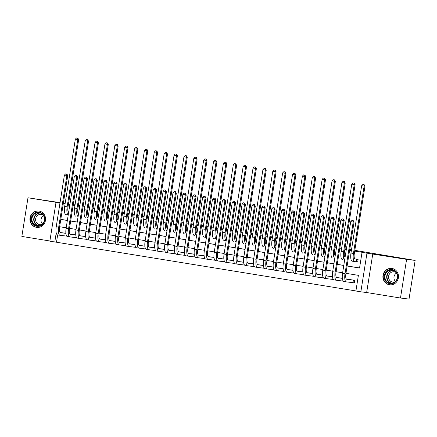 <?xml version="1.0" encoding="UTF-8"?>
<svg xmlns="http://www.w3.org/2000/svg" width="437" height="437" viewBox="0 0 437 437"><rect width="100%" height="100%" fill="white"/><g stroke="black" fill="none" stroke-linecap="round" stroke-linejoin="round"><path stroke-width="0.66" d="M36.457 227.338A8.254 7.8 -83 0 0 36.746 227.377A8.254 7.8 -83 0 0 45.47 220.286A8.254 7.8 -83 0 0 39.035 211.038A8.254 7.8 -83 0 0 38.746 210.995A8.254 7.8 -83 0 0 30.022 218.085A8.254 7.8 -83 0 0 36.457 227.338M389.411 284.76A8.254 7.8 -83 0 0 389.7 284.804A8.254 7.8 -83 0 0 398.424 277.714A8.254 7.8 -83 0 0 391.994 268.46A8.254 7.8 -83 0 0 391.705 268.422A8.254 7.8 -83 0 0 382.976 275.512A8.254 7.8 -83 0 0 389.411 284.76M57.657 234.904L56.499 242.229L49.851 241.219L55.974 202.56L59.956 203.21M60.049 202.642L27.973 197.77L21.85 236.428L49.884 240.989M354.817 250.352L415.15 260.419L409.027 299.072L400.478 298.029L406.596 259.37L366.965 253.16L360.847 291.818L355.909 291.015L358.389 275.343L345.946 273.316M372.783 253.87L366.659 292.528L400.478 298.029M366.659 292.528L360.847 291.818M56.499 242.229L355.92 290.944M415.15 260.419L406.596 259.37M68.642 212.322L68.636 212.322A5.288 1.721 -80.8 0 1 67.997 206.974L78.66 139.638L77.802 139.534L67.14 206.87A7.932 2.584 99.2 0 0 68.221 214.955M87.75 139.736L86.422 139.534L87.75 139.736L88.531 141.244L77.868 208.58A5.288 1.721 -80.8 0 0 78.513 213.928L78.507 213.928M107.497 142.948L106.169 142.746L107.497 142.948L108.278 144.456L97.615 211.792A5.288 1.721 -80.8 0 0 98.259 217.145L98.254 217.14M108.13 218.746L108.125 218.746A5.288 1.721 -80.8 0 1 107.486 213.398L118.154 146.062L117.296 145.958L106.633 213.294A7.932 2.584 99.2 0 0 107.715 221.379M127.243 146.16L125.911 145.958L127.243 146.16L128.025 147.668L117.356 215.009A5.288 1.721 -80.8 0 0 118.006 220.357L118.001 220.352M127.877 221.958L127.872 221.958A5.288 1.721 -80.8 0 1 127.233 216.615L137.895 149.274L137.043 149.17L126.375 216.506A7.932 2.584 99.2 0 0 127.462 224.591M147.624 225.175L147.619 225.17A5.288 1.721 -80.8 0 1 146.979 219.827L157.642 152.491L156.79 152.382L146.122 219.724A7.932 2.584 99.2 0 0 147.209 227.803M157.495 226.781L157.489 226.776A5.288 1.721 -80.8 0 1 156.85 221.433L167.513 154.097L166.661 153.993L155.993 221.33A7.932 2.584 99.2 0 0 157.08 229.409M167.371 228.387L167.366 228.387A5.288 1.721 -80.8 0 1 166.721 223.039L177.389 155.703L176.532 155.599L165.869 222.936A7.932 2.584 99.2 0 0 166.95 231.02M177.242 229.993L177.236 229.993A5.288 1.721 -80.8 0 1 176.597 224.645L187.26 157.309L186.408 157.205L175.74 224.542A7.932 2.584 99.2 0 0 176.827 232.626M187.118 231.599L187.112 231.599A5.288 1.721 -80.8 0 1 186.468 226.251L197.136 158.915L196.279 158.811L185.616 226.148A7.932 2.584 99.2 0 0 186.697 234.232M196.989 233.205L196.983 233.205A5.288 1.721 -80.8 0 1 196.344 227.857L207.007 160.521L206.149 160.417L195.486 227.753A7.932 2.584 99.2 0 0 196.574 235.838M206.859 234.811L206.854 234.811A5.288 1.721 -80.8 0 1 206.215 229.463L216.878 162.127L216.025 162.023L205.357 229.359A7.932 2.584 99.2 0 0 206.444 237.444M216.736 236.417L216.73 236.417A5.288 1.721 -80.8 0 1 216.086 231.069L226.754 163.733L225.896 163.629L215.233 230.965A7.932 2.584 99.2 0 0 216.315 239.05M226.606 238.023L226.601 238.023A5.288 1.721 -80.8 0 1 225.962 232.675L236.625 165.339L235.772 165.235L225.104 232.571A7.932 2.584 99.2 0 0 226.191 240.656M236.477 239.629L236.477 239.629A5.288 1.721 -80.8 0 1 235.833 234.281L246.501 166.945L245.643 166.841L234.98 234.177A7.932 2.584 99.2 0 0 236.062 242.262M256.224 242.841L256.219 242.841A5.288 1.721 -80.8 0 1 255.579 237.493L266.242 170.157L265.39 170.053L254.722 237.389A7.932 2.584 99.2 0 0 255.809 245.474M266.1 244.447L266.095 244.447A5.288 1.721 -80.8 0 1 265.45 239.099L276.118 171.763L275.261 171.659L264.598 238.995A7.932 2.584 99.2 0 0 265.68 247.08M275.971 246.053L275.966 246.053A5.288 1.721 -80.8 0 1 275.326 240.711L285.989 173.369L285.137 173.265L274.469 240.601A7.932 2.584 99.2 0 0 275.556 248.686M285.842 247.659L285.842 247.659A5.288 1.721 -80.8 0 1 285.197 242.317L295.865 174.975L295.008 174.871L284.345 242.207A7.932 2.584 99.2 0 0 285.427 250.292M314.826 176.679L313.498 176.477L314.826 176.679L315.607 178.192L304.944 245.528A5.288 1.721 -80.8 0 0 305.589 250.876L305.583 250.871M315.465 252.482L315.459 252.477A5.288 1.721 -80.8 0 1 314.815 247.134L325.483 179.798L324.625 179.694L313.963 247.031A7.932 2.584 99.2 0 0 315.044 255.11M334.573 179.891L333.245 179.689L334.573 179.891L335.354 181.404L324.691 248.74A5.288 1.721 -80.8 0 0 325.336 254.088L325.33 254.088M335.206 255.694L335.201 255.694A5.288 1.721 -80.8 0 1 334.562 250.346L345.23 183.01L344.372 182.906L333.71 250.243A7.932 2.584 99.2 0 0 334.791 258.327M354.32 183.103L352.987 182.901L354.32 183.103L355.101 184.616L344.438 251.952A5.288 1.721 -80.8 0 0 345.083 257.3L345.077 257.3M352.648 282.646L354.374 282.925L354.789 280.314L348.857 279.418M342.777 281.035L343.236 281.111M332.901 279.429L333.365 279.505M323.03 277.823L323.489 277.899M313.154 276.217L313.619 276.293M303.283 274.611L303.644 274.562M293.413 273.005L293.872 273.081M283.537 271.399L284.001 271.475M273.666 269.793L274.125 269.869M263.79 268.187L264.254 268.263M253.919 266.581L254.383 266.657M244.048 264.975L244.403 264.926M234.172 263.369L234.636 263.445M224.301 261.763L224.765 261.839M214.43 260.157L214.889 260.228M204.554 258.551L205.019 258.622M194.683 256.945L195.142 257.016M184.807 255.334L185.168 255.284M174.937 253.728L175.401 253.804M165.066 252.122L165.525 252.198M155.19 250.516L155.654 250.592M145.319 248.91L145.674 248.861M135.443 247.304L135.907 247.38M125.572 245.698L126.036 245.774M115.701 244.092L116.16 244.168M105.825 242.486L106.289 242.562M95.954 240.88L96.413 240.956M86.078 239.274L86.542 239.35M76.207 237.668L76.672 237.744M342.329 278.287L338.981 277.812M332.459 276.681L329.11 276.206M322.582 275.075L319.234 274.6M312.712 273.469L309.363 272.994M302.841 271.863L299.492 271.388M292.965 270.252L289.616 269.782M283.094 268.646L279.746 268.176M273.218 267.04L269.869 266.565M263.347 265.434L259.999 264.959M253.476 263.828L250.128 263.353M243.6 262.222L240.252 261.747M233.729 260.616L230.381 260.141M223.859 259.01L220.51 258.535M213.983 257.404L210.634 256.929M204.112 255.798L200.763 255.323M194.236 254.192L190.887 253.717M184.365 252.586L181.016 252.111M174.494 250.98L171.146 250.505M164.618 249.374L161.269 248.899M154.747 247.768L151.399 247.293M144.871 246.162L141.522 245.687M135 244.551L131.652 244.081M125.129 242.945L121.781 242.475M115.253 241.339L111.905 240.863M105.383 239.733L102.034 239.257M95.506 238.127L92.158 237.652M85.636 236.521L82.287 236.046M75.765 234.915L72.416 234.44M65.889 233.309L62.54 232.834M66.337 236.062L66.795 236.138M347.109 266.002L359.547 268.028L362.033 252.357L363.742 252.564L354.697 251.095M351.381 250.554L349.6 250.264M346.279 249.724L344.826 249.489M341.51 248.948L339.724 248.658M336.408 248.118L334.955 247.883M331.634 247.342L329.853 247.052M326.537 246.512L325.079 246.277M321.763 245.736L319.982 245.447M316.661 244.906L315.208 244.671M311.887 244.13L310.106 243.841M306.79 243.3L305.332 243.059M302.016 242.524L300.235 242.235M296.914 241.694L295.461 241.453M292.145 240.918L290.365 240.629M287.043 240.088L285.59 239.847M282.269 239.312L280.488 239.017M277.173 238.482L275.714 238.241M272.398 237.701L270.618 237.411M267.297 236.876L265.843 236.636M262.522 236.095L260.742 235.805M257.426 235.27L255.967 235.03M252.652 234.489L250.871 234.199M247.555 233.658L246.097 233.424M242.781 232.883L241 232.593M237.679 232.052L236.226 231.818M232.905 231.277L231.124 230.987M227.808 230.446L226.35 230.212M223.034 229.671L221.253 229.381M217.932 228.841L216.479 228.606M213.158 228.065L211.377 227.775M208.061 227.235L206.603 227M203.287 226.459L201.506 226.169M198.19 225.629L196.732 225.394M193.416 224.853L191.635 224.563M188.314 224.023L186.861 223.788M183.54 223.247L181.759 222.957M178.443 222.417L176.985 222.182M173.669 221.641L171.888 221.351M168.567 220.811L167.114 220.576M163.793 220.035L162.012 219.745M158.697 219.205L157.244 218.97M153.922 218.429L152.142 218.139M148.826 217.599L147.367 217.364M144.052 216.823L142.271 216.534M138.95 215.993L137.497 215.752M134.175 215.217L132.395 214.928M129.079 214.387L127.62 214.146M124.305 213.611L122.524 213.316M119.203 212.781L117.75 212.54M114.434 212L112.648 211.71M109.332 211.175L107.879 210.934M104.558 210.394L102.777 210.104M99.461 209.569L98.003 209.328M94.687 208.788L92.906 208.498M89.585 207.957L88.132 207.722M84.811 207.182L83.03 206.892M79.714 206.351L78.256 206.117M74.94 205.576L73.159 205.286M69.838 204.745L68.385 204.511M65.069 203.97L63.283 203.68M60.803 219.352L67.358 220.417M70.674 220.958L77.229 222.023M80.55 222.564L87.105 223.629M90.421 224.17L96.976 225.241M100.297 225.776L106.852 226.847M110.168 227.382L116.723 228.453M120.038 228.988L126.593 230.059M129.915 230.599L136.47 231.665M139.785 232.205L146.34 233.271M149.662 233.811L156.217 234.877M159.532 235.417L166.087 236.483M169.403 237.023L175.958 238.089M179.279 238.629L185.834 239.695M189.15 240.235L195.705 241.3M199.026 241.841L205.581 242.906M208.897 243.447L215.452 244.512M218.768 245.053L225.323 246.118M228.644 246.659L235.199 247.724M238.515 248.265L245.07 249.33M248.391 249.871L254.94 250.942M258.262 251.477L264.817 252.548M268.132 253.083L274.687 254.154M278.008 254.689L284.563 255.76M287.879 256.3L294.434 257.366M297.75 257.906L304.305 258.972M307.626 259.512L314.181 260.578M317.497 261.118L324.052 262.184M327.373 262.724L333.928 263.79M337.244 264.33L343.799 265.396M347.115 265.936L359.558 267.963M355.958 261.747L357.684 262.031L358.1 259.42L354.948 258.906M73.274 204.543L75.055 204.833M78.376 205.374L79.829 205.608M83.15 206.149L84.931 206.439M88.247 206.98L89.705 207.22M93.021 207.755L94.802 208.045M98.123 208.586L99.576 208.826M102.897 209.361L104.678 209.651M107.994 210.192L109.452 210.432M112.768 210.973L114.549 211.262M117.864 211.798L119.323 212.038M122.639 212.579L124.419 212.868M127.741 213.403L129.194 213.644M132.515 214.185L134.296 214.474M137.611 215.015L139.07 215.25M142.386 215.791L144.166 216.08M147.488 216.621L148.941 216.856M152.262 217.397L154.042 217.686M157.358 218.227L158.817 218.462M162.132 219.003L163.913 219.292M167.229 219.833L168.687 220.068M172.003 220.609L173.784 220.898M177.105 221.439L178.558 221.674M181.879 222.215L183.66 222.504M186.976 223.045L188.434 223.28M191.75 223.82L193.531 224.11M196.852 224.651L198.305 224.886M201.626 225.426L203.407 225.716M206.723 226.257L208.176 226.492M211.497 227.032L213.278 227.322M216.594 227.863L218.052 228.098M221.368 228.638L223.149 228.928M226.47 229.469L227.923 229.704M231.244 230.244L233.025 230.534M236.341 231.075L237.799 231.31M241.115 231.85L242.896 232.14M246.217 232.681L247.67 232.921M250.985 233.456L252.772 233.746M256.087 234.287L257.54 234.527M260.862 235.062L262.642 235.352M265.958 235.893L267.417 236.133M270.732 236.668L272.513 236.963M275.834 237.499L277.287 237.739M280.609 238.28L282.389 238.569M285.705 239.105L287.164 239.345M290.479 239.886L292.26 240.175M295.581 240.711L297.034 240.951M300.35 241.492L302.136 241.781M305.452 242.322L306.905 242.557M310.226 243.098L312.007 243.387M315.323 243.928L316.781 244.163M320.097 244.704L321.878 244.993M325.199 245.534L326.652 245.769M329.973 246.31L331.754 246.599M335.07 247.14L336.528 247.375M339.844 247.916L341.625 248.205M344.946 248.746L346.399 248.981M349.715 249.522L351.495 249.811M59.995 202.981L27.973 197.77M59.984 203.052L55.974 202.56M362.033 252.357L366.965 253.16M63.365 203.183L65.146 203.462M68.489 203.871L69.953 204.046M56.22 232.959L54.783 242.022M342.63 272.775L336.075 271.71M332.759 271.169L326.204 270.104M322.883 269.563L316.328 268.498M313.012 267.957L306.457 266.892M303.136 266.352L296.581 265.286M293.265 264.746L286.71 263.68M283.394 263.14L276.839 262.074M273.518 261.534L266.963 260.468M263.648 259.928L257.093 258.862M253.771 258.322L247.222 257.256M243.901 256.716L237.346 255.645M234.03 255.11L227.475 254.039M224.154 253.504L217.599 252.433M214.283 251.898L207.728 250.827M204.412 250.286L197.857 249.221M194.536 248.68L187.981 247.615M184.665 247.074L178.11 246.009M174.789 245.468L168.234 244.403M164.918 243.862L158.363 242.797M155.048 242.256L148.493 241.191M145.171 240.65L138.616 239.585M135.301 239.044L128.746 237.979M125.424 237.438L118.869 236.373M115.554 235.833L108.999 234.767M105.683 234.227L99.128 233.161M95.807 232.621L89.252 231.555M85.936 231.015L79.381 229.944M76.06 229.409L69.505 228.338M66.189 227.803L59.634 226.732M60.792 219.418L67.347 220.488M70.668 221.029L77.218 222.094M80.539 222.635L87.094 223.7M90.41 224.241L96.965 225.306M100.286 225.847L106.841 226.912M110.157 227.453L116.712 228.518M120.028 229.059L126.583 230.124M129.904 230.665L136.459 231.73M139.774 232.271L146.329 233.336M149.651 233.877L156.206 234.942M159.521 235.483L166.076 236.548M169.392 237.089L175.947 238.154M179.268 238.695L185.823 239.76M189.139 240.301L195.694 241.371M199.015 241.907L205.57 242.977M208.886 243.513L215.441 244.583M218.757 245.119L225.312 246.189M228.633 246.73L235.188 247.795M238.504 248.336L245.059 249.401M248.38 249.942L254.935 251.007M258.251 251.548L264.806 252.613M268.121 253.154L274.676 254.219M277.998 254.76L284.553 255.825M287.868 256.366L294.423 257.431M297.744 257.972L304.294 259.037M307.615 259.578L314.17 260.643M317.486 261.184L324.041 262.249M327.362 262.79L333.917 263.855M337.233 264.396L343.788 265.461M356.373 259.136L355.194 258.994A5.288 1.721 -80.8 0 1 355.172 258.988A5.288 1.721 -80.8 0 1 354.309 253.558L364.971 186.222L364.119 186.118L353.451 253.455A7.932 2.584 99.2 0 0 354.746 261.599A7.932 2.584 99.2 0 0 354.778 261.605L356.302 261.79L356.712 259.19M357.69 261.992L356.302 261.79M363.852 184.671L362.863 184.507L363.852 184.671L364.119 186.118L361.65 185.714L350.982 253.05A7.932 2.584 99.2 0 0 352.277 261.195A7.932 2.584 99.2 0 0 352.309 261.2L354.713 261.594M361.65 185.714L362.863 184.507M364.19 184.709L364.971 186.222M354.38 282.886L352.992 282.684L353.402 280.09M353.063 280.03L346.749 279.259A5.288 1.721 -80.8 0 1 346.727 279.259A5.288 1.721 -80.8 0 1 345.869 273.83L354.052 222.16L353.194 222.056L345.012 273.72A7.932 2.584 99.2 0 0 346.306 281.865A7.932 2.584 99.2 0 0 346.339 281.87L352.992 282.684M350.594 279.631L346.437 279.123M352.927 220.609L351.938 220.45L352.927 220.609L353.194 222.056L350.725 221.657L342.542 273.322A7.932 2.584 99.2 0 0 343.837 281.466A7.932 2.584 99.2 0 0 343.87 281.472L346.273 281.86M350.725 221.657L351.938 220.45M353.271 220.652L354.052 222.16M392.093 269.591A7.139 6.752 97 0 1 397.637 277.73A7.139 6.752 97 0 1 389.859 283.7A7.139 6.752 97 0 1 384.309 275.561A7.139 6.752 97 0 1 392.093 269.591M390.11 283.198A6.61 6.249 -83 0 0 390.345 283.231A6.61 6.249 -83 0 0 397.337 277.55A6.61 6.249 -83 0 0 392.18 270.137A6.61 6.249 -83 0 0 391.951 270.104A6.61 6.249 -83 0 0 384.959 275.785A6.61 6.249 -83 0 0 390.11 283.198M394.868 281.925A5.206 4.922 97 0 1 392.852 282.122A5.206 4.922 97 0 1 392.666 282.094A5.206 4.922 97 0 1 388.608 276.26A5.206 4.922 97 0 1 394.114 271.787A5.206 4.922 97 0 1 394.294 271.809A5.206 4.922 97 0 1 396.026 272.459M393.218 268.771A8.199 7.751 -83 0 0 392.257 268.547A8.199 7.751 -83 0 0 391.973 268.509A8.199 7.751 -83 0 0 383.304 275.55A8.199 7.751 -83 0 0 389.695 284.744A8.199 7.751 -83 0 0 389.979 284.782A8.199 7.751 -83 0 0 391.257 284.826M395.452 281.401A5.206 4.922 97 0 1 396.463 273.109M44.35 216.632A7.139 6.752 97 0 1 40.384 225.869A7.139 6.752 97 0 1 31.688 221.805A7.139 6.752 97 0 1 35.654 212.568A7.139 6.752 97 0 1 44.35 216.632M32.333 221.635A6.61 6.249 -83 0 0 37.391 225.803A6.61 6.249 -83 0 0 44.05 216.845A6.61 6.249 -83 0 0 38.991 212.677A6.61 6.249 -83 0 0 32.333 221.635M42.493 223.973A5.206 4.922 97 0 1 41.302 222.072A5.206 4.922 97 0 1 43.509 215.681M41.914 224.498A5.206 4.922 97 0 1 39.893 224.694A5.206 4.922 97 0 1 35.91 221.412A5.206 4.922 97 0 1 41.16 214.359A5.206 4.922 97 0 1 43.066 215.031M40.264 211.344A8.199 7.751 -83 0 0 39.013 211.082A8.199 7.751 -83 0 0 30.754 222.193A8.199 7.751 -83 0 0 37.025 227.36A8.199 7.751 -83 0 0 38.303 227.404M355.101 184.616L354.243 184.512L343.58 251.849A7.932 2.584 99.2 0 0 344.662 259.933M353.975 183.065L354.243 184.512L351.78 184.108L341.111 251.444A7.932 2.584 99.2 0 0 342.406 259.589A7.932 2.584 99.2 0 0 342.439 259.594L342.406 259.589M351.78 184.108L352.987 182.901M344.105 181.459L343.116 181.295L344.105 181.459L344.372 182.906L341.903 182.502L331.241 249.838A7.932 2.584 99.2 0 0 332.53 257.983A7.932 2.584 99.2 0 0 332.562 257.988L332.53 257.983M341.903 182.502L343.116 181.295M344.443 181.497L345.23 183.01M335.354 181.404L334.502 181.3L323.833 248.637A7.932 2.584 99.2 0 0 324.92 256.721M334.229 179.853L334.502 181.3L332.033 180.896L321.364 248.232A7.932 2.584 99.2 0 0 322.659 256.377A7.932 2.584 99.2 0 0 322.692 256.382L322.659 256.377M332.033 180.896L333.245 179.689M324.358 178.247L323.369 178.083L324.358 178.247L324.625 179.694L322.156 179.29L311.494 246.626A7.932 2.584 99.2 0 0 312.783 254.771A7.932 2.584 99.2 0 0 312.816 254.776L312.783 254.771M322.156 179.29L323.369 178.083M324.702 178.285L325.483 179.798M342.335 278.32L336.878 277.653A5.288 1.721 -80.8 0 1 336.856 277.653A5.288 1.721 -80.8 0 1 335.993 272.224L344.176 220.554L343.324 220.45L335.141 272.114A7.932 2.584 99.2 0 0 336.43 280.259A7.932 2.584 99.2 0 0 336.463 280.264L343.121 281.078M340.718 278.025L336.561 277.517M343.056 219.003L342.067 218.844L343.056 219.003L343.324 220.45L340.855 220.051L332.672 271.716A7.932 2.584 99.2 0 0 333.961 279.86A7.932 2.584 99.2 0 0 333.994 279.866L336.397 280.254M340.855 220.051L342.067 218.844M343.395 219.046L344.176 220.554M332.464 276.714L327.007 276.047A5.288 1.721 -80.8 0 1 326.98 276.042A5.288 1.721 -80.8 0 1 326.122 270.612L334.305 218.948L333.447 218.844L325.265 270.508A7.932 2.584 99.2 0 0 326.559 278.653A7.932 2.584 99.2 0 0 326.592 278.659L333.245 279.472M330.847 276.419L326.69 275.911M333.18 217.397L332.191 217.238L333.18 217.397L333.447 218.844L330.978 218.445L322.796 270.11A7.932 2.584 99.2 0 0 324.09 278.254A7.932 2.584 99.2 0 0 324.123 278.26L326.526 278.648M330.978 218.445L332.191 217.238M333.524 217.44L334.305 218.948M322.588 275.108L317.131 274.441A5.288 1.721 -80.8 0 1 317.109 274.436A5.288 1.721 -80.8 0 1 316.246 269.006L324.429 217.342L323.577 217.238L315.394 268.902A7.932 2.584 99.2 0 0 316.683 277.047A7.932 2.584 99.2 0 0 316.716 277.053L323.375 277.866M320.977 274.813L316.82 274.305M323.309 215.791L322.32 215.632L323.309 215.791L323.577 217.238L321.108 216.839L312.925 268.504A7.932 2.584 99.2 0 0 314.214 276.648A7.932 2.584 99.2 0 0 314.252 276.654L316.65 277.042M321.108 216.839L322.32 215.632M323.648 215.834L324.429 217.342M312.717 273.502L307.26 272.835A5.288 1.721 -80.8 0 1 307.238 272.83A5.288 1.721 -80.8 0 1 306.375 267.4L314.558 215.736L313.706 215.632L305.523 267.297A7.932 2.584 99.2 0 0 306.812 275.441A7.932 2.584 99.2 0 0 306.845 275.447L313.498 276.26M311.1 273.207L306.943 272.699M313.433 214.185L312.45 214.026L313.433 214.185L313.706 215.632L311.237 215.233L303.054 266.898A7.932 2.584 99.2 0 0 304.343 275.042A7.932 2.584 99.2 0 0 304.376 275.048L306.779 275.436M311.237 215.233L312.45 214.026M313.777 214.228L314.558 215.736M315.607 178.192L314.755 178.083L304.086 245.425A7.932 2.584 99.2 0 0 305.173 253.504M314.487 176.635L314.755 178.083L312.286 177.684L301.623 245.02A7.932 2.584 99.2 0 0 302.912 253.165A7.932 2.584 99.2 0 0 302.945 253.17L302.912 253.165M312.286 177.684L313.498 176.477M302.841 271.896L297.384 271.23A5.288 1.721 -80.8 0 1 297.362 271.224A5.288 1.721 -80.8 0 1 296.505 265.794L304.687 214.13L303.83 214.026L295.647 265.691A7.932 2.584 99.2 0 0 296.942 273.835A7.932 2.584 99.2 0 0 296.974 273.841L303.628 274.654M301.23 271.601L297.073 271.093M303.562 212.579L302.573 212.42L303.562 212.579L303.83 214.026L301.361 213.622L293.178 265.292A7.932 2.584 99.2 0 0 294.472 273.436A7.932 2.584 99.2 0 0 294.505 273.442L296.909 273.83M301.361 213.622L302.573 212.42M303.906 212.622L304.687 214.13M295.718 249.27A5.288 1.721 -80.8 0 1 295.073 243.922L305.736 176.586L304.879 176.477L294.216 243.819A7.932 2.584 99.2 0 0 295.303 251.898M304.611 175.029L303.622 174.871L304.611 175.029L304.879 176.477L302.415 176.078L291.747 243.414A7.932 2.584 99.2 0 0 293.041 251.559A7.932 2.584 99.2 0 0 293.074 251.565L293.041 251.559M302.415 176.078L303.622 174.871M304.955 175.073L305.736 176.586M292.97 270.29L287.513 269.624A5.288 1.721 -80.8 0 1 287.491 269.618A5.288 1.721 -80.8 0 1 286.628 264.188L294.811 212.524L293.959 212.42L285.776 264.085A7.932 2.584 99.2 0 0 287.065 272.229A7.932 2.584 99.2 0 0 287.098 272.235L293.757 273.049M291.359 269.99L287.196 269.482M293.691 210.973L292.703 210.814L293.691 210.973L293.959 212.42L291.49 212.016L283.307 263.686A7.932 2.584 99.2 0 0 284.596 271.83A7.932 2.584 99.2 0 0 284.629 271.83L287.033 272.224M291.49 212.016L292.703 210.814M294.03 211.016L294.811 212.524M294.74 173.423L293.751 173.265L294.74 173.423L295.008 174.871L292.539 174.472L281.876 241.808A7.932 2.584 99.2 0 0 283.165 249.953A7.932 2.584 99.2 0 0 283.198 249.959L283.165 249.953M292.539 174.472L293.751 173.265M295.079 173.467L295.865 174.975M283.1 268.684L277.642 268.018A5.288 1.721 -80.8 0 1 276.758 262.582L284.94 210.918L284.083 210.814L275.9 262.479A7.932 2.584 99.2 0 0 277.195 270.623A7.932 2.584 99.2 0 0 277.227 270.629L283.881 271.443M281.483 268.384L277.326 267.876M283.815 209.367L282.826 209.203L283.815 209.367L284.083 210.814L281.619 210.41L273.431 262.074A7.932 2.584 99.2 0 0 274.726 270.224A7.932 2.584 99.2 0 0 274.758 270.224L277.162 270.618M281.619 210.41L282.826 209.203M284.159 209.41L284.94 210.918M284.864 171.817L283.881 171.659L284.864 171.817L285.137 173.265L282.668 172.866L272 240.203A7.932 2.584 99.2 0 0 273.294 248.347A7.932 2.584 99.2 0 0 273.327 248.353L273.294 248.347M282.668 172.866L283.881 171.659M285.208 171.861L285.989 173.369M273.223 267.078L267.766 266.412A5.288 1.721 -80.8 0 1 267.744 266.406A5.288 1.721 -80.8 0 1 266.887 260.976L275.07 209.312L274.212 209.208L266.029 260.873A7.932 2.584 99.2 0 0 267.318 269.017A7.932 2.584 99.2 0 0 267.351 269.023L274.01 269.837M271.612 266.778L267.455 266.27M273.944 207.761L272.956 207.597L273.944 207.761L274.212 209.208L271.743 208.804L263.56 260.468A7.932 2.584 99.2 0 0 264.855 268.613A7.932 2.584 99.2 0 0 264.888 268.618L267.286 269.012M271.743 208.804L272.956 207.597M274.283 207.799L275.07 209.312M274.993 170.212L274.004 170.053L274.993 170.212L275.261 171.659L272.792 171.26L262.129 238.597A7.932 2.584 99.2 0 0 263.418 246.741A7.932 2.584 99.2 0 0 263.451 246.747L263.418 246.741M272.792 171.26L274.004 170.053M275.337 170.255L276.118 171.763M263.353 265.472L257.896 264.806A5.288 1.721 -80.8 0 1 257.011 259.37L265.193 207.706L264.341 207.602L256.158 259.267A7.932 2.584 99.2 0 0 257.448 267.411A7.932 2.584 99.2 0 0 257.48 267.417L264.134 268.231M261.736 265.172L257.579 264.664M264.068 206.155L263.085 205.991L264.068 206.155L264.341 207.602L261.872 207.198L253.689 258.862A7.932 2.584 99.2 0 0 254.979 267.007A7.932 2.584 99.2 0 0 255.011 267.012L257.415 267.406M261.872 207.198L263.085 205.991M264.412 206.193L265.193 207.706M265.122 168.606L264.134 168.447L265.122 168.606L265.39 170.053L262.921 169.654L252.258 236.991A7.932 2.584 99.2 0 0 253.547 245.135A7.932 2.584 99.2 0 0 253.58 245.141L253.547 245.135M262.921 169.654L264.134 168.447M265.461 168.649L266.242 170.157M253.476 263.866L248.019 263.2A5.288 1.721 -80.8 0 1 247.998 263.194A5.288 1.721 -80.8 0 1 247.14 257.764L255.323 206.1L254.465 205.996L246.282 257.661A7.932 2.584 99.2 0 0 247.577 265.805A7.932 2.584 99.2 0 0 247.61 265.811L254.263 266.625M251.865 263.566L247.708 263.058M254.197 204.549L253.209 204.385L254.197 204.549L254.465 205.996L251.996 205.592L243.813 257.256A7.932 2.584 99.2 0 0 245.108 265.401A7.932 2.584 99.2 0 0 245.141 265.406L247.544 265.8M251.996 205.592L253.209 204.385M254.542 204.587L255.323 206.1M246.353 241.24A5.288 1.721 -80.8 0 1 245.709 235.887L256.372 168.551L255.514 168.447L244.851 235.783A7.932 2.584 99.2 0 0 245.938 243.868M255.246 167L254.258 166.841L255.246 167L255.514 168.447L253.05 168.048L242.382 235.385A7.932 2.584 99.2 0 0 243.677 243.529A7.932 2.584 99.2 0 0 243.709 243.535L243.677 243.529M253.05 168.048L254.258 166.841M255.59 167.043L256.372 168.551M243.606 262.26L238.149 261.588A5.288 1.721 -80.8 0 1 237.264 256.158L245.447 204.494L244.594 204.39L236.412 256.055A7.932 2.584 99.2 0 0 237.701 264.199A7.932 2.584 99.2 0 0 237.733 264.205L244.392 265.019M241.994 261.96L237.832 261.452M244.327 202.943L243.338 202.779L244.327 202.943L244.594 204.39L242.125 203.986L233.942 255.65A7.932 2.584 99.2 0 0 235.232 263.795A7.932 2.584 99.2 0 0 235.264 263.801L237.668 264.194M242.125 203.986L243.338 202.779M244.665 202.981L245.447 204.494M245.375 165.394L244.387 165.235L245.375 165.394L245.643 166.841L243.174 166.442L232.511 233.779A7.932 2.584 99.2 0 0 233.8 241.923A7.932 2.584 99.2 0 0 233.833 241.929L233.8 241.923M243.174 166.442L244.387 165.235M245.714 165.437L246.501 166.945M233.735 260.654L228.278 259.982A5.288 1.721 -80.8 0 1 228.256 259.982A5.288 1.721 -80.8 0 1 227.393 254.553L235.576 202.888L234.718 202.784L226.535 254.449A7.932 2.584 99.2 0 0 227.83 262.593A7.932 2.584 99.2 0 0 227.863 262.599L234.516 263.413M232.118 260.354L227.961 259.846M234.451 201.337L233.462 201.173L234.451 201.337L234.718 202.784L232.255 202.38L224.072 254.044A7.932 2.584 99.2 0 0 225.361 262.189A7.932 2.584 99.2 0 0 225.394 262.195L227.797 262.588M232.255 202.38L233.462 201.173M234.795 201.375L235.576 202.888M223.859 259.043L218.402 258.376A5.288 1.721 -80.8 0 1 217.522 252.947L225.705 201.282L224.847 201.173L216.665 252.843A7.932 2.584 99.2 0 0 217.954 260.987A7.932 2.584 99.2 0 0 217.987 260.993L224.645 261.801M222.247 258.748L218.09 258.24M224.58 199.731L223.591 199.567L224.58 199.731L224.847 201.173L222.378 200.774L214.196 252.439A7.932 2.584 99.2 0 0 215.49 260.583A7.932 2.584 99.2 0 0 215.523 260.589L217.921 260.982M222.378 200.774L223.591 199.567M224.918 199.769L225.705 201.282M213.988 257.437L208.531 256.77A5.288 1.721 -80.8 0 1 208.509 256.77A5.288 1.721 -80.8 0 1 207.646 251.341L215.829 199.676L214.977 199.567L206.794 251.237A7.932 2.584 99.2 0 0 208.083 259.381A7.932 2.584 99.2 0 0 208.116 259.381L214.775 260.195M212.371 257.142L208.214 256.634M214.704 198.119L213.72 197.961L214.704 198.119L214.977 199.567L212.508 199.168L204.325 250.833A7.932 2.584 99.2 0 0 205.614 258.977A7.932 2.584 99.2 0 0 205.647 258.983L208.05 259.376M212.508 199.168L213.72 197.961M215.048 198.163L215.829 199.676M235.499 163.788L234.516 163.629L235.499 163.788L235.772 165.235L233.303 164.831L222.635 232.173A7.932 2.584 99.2 0 0 223.93 240.317A7.932 2.584 99.2 0 0 223.963 240.317L226.186 240.683L223.93 240.317M233.303 164.831L234.516 163.629M235.843 163.831L236.625 165.339M225.629 162.182L224.64 162.023L225.629 162.182L225.896 163.629L223.427 163.225L212.764 230.567A7.932 2.584 99.2 0 0 214.054 238.711A7.932 2.584 99.2 0 0 214.086 238.711L216.315 239.077L214.054 238.711M223.427 163.225L224.64 162.023M225.973 162.225L226.754 163.733M215.758 160.576L214.769 160.412L215.758 160.576L216.025 162.023L213.556 161.619L202.894 228.955A7.932 2.584 99.2 0 0 204.183 237.105A7.932 2.584 99.2 0 0 204.216 237.105L206.439 237.471L204.183 237.105M213.556 161.619L214.769 160.412M216.097 160.619L216.878 162.127M204.112 255.831L198.655 255.164A5.288 1.721 -80.8 0 1 197.775 249.735L205.958 198.065L205.1 197.961L196.918 249.631A7.932 2.584 99.2 0 0 198.212 257.775A7.932 2.584 99.2 0 0 198.245 257.775L204.898 258.589M202.5 255.536L198.343 255.028M204.833 196.513L203.844 196.355L204.833 196.513L205.1 197.961L202.631 197.562L194.449 249.227A7.932 2.584 99.2 0 0 195.743 257.371A7.932 2.584 99.2 0 0 195.776 257.377L198.18 257.764M202.631 197.562L203.844 196.355M205.177 196.557L205.958 198.065M205.882 158.97L204.898 158.806L205.882 158.97L206.149 160.417L203.686 160.013L193.017 227.349A7.932 2.584 99.2 0 0 194.312 235.494A7.932 2.584 99.2 0 0 194.345 235.499L194.312 235.494M203.686 160.013L204.898 158.806M206.226 159.008L207.007 160.521M194.241 254.225L188.784 253.558A5.288 1.721 -80.8 0 1 188.762 253.558A5.288 1.721 -80.8 0 1 187.899 248.129L196.082 196.459L195.23 196.355L187.047 248.019A7.932 2.584 99.2 0 0 188.336 256.164A7.932 2.584 99.2 0 0 188.369 256.169L195.028 256.983M192.63 253.93L188.467 253.422M194.962 194.907L193.973 194.749L194.962 194.907L195.23 196.355L192.761 195.956L184.578 247.621A7.932 2.584 99.2 0 0 185.867 255.765A7.932 2.584 99.2 0 0 185.9 255.771L188.303 256.158M192.761 195.956L193.973 194.749M195.301 194.951L196.082 196.459M196.011 157.364L195.022 157.2L196.011 157.364L196.279 158.811L193.81 158.407L183.147 225.743A7.932 2.584 99.2 0 0 184.436 233.888A7.932 2.584 99.2 0 0 184.469 233.893L184.436 233.888M193.81 158.407L195.022 157.2M196.355 157.402L197.136 158.915M184.37 252.619L178.913 251.952A5.288 1.721 -80.8 0 1 178.891 251.952A5.288 1.721 -80.8 0 1 178.028 246.523L186.211 194.853L185.354 194.749L177.171 246.413A7.932 2.584 99.2 0 0 178.465 254.558A7.932 2.584 99.2 0 0 178.498 254.563L185.151 255.377M182.753 252.324L178.596 251.816M185.086 193.301L184.097 193.143L185.086 193.301L185.354 194.749L182.89 194.35L174.707 246.015A7.932 2.584 99.2 0 0 175.996 254.159A7.932 2.584 99.2 0 0 176.029 254.165L178.433 254.553M182.89 194.35L184.097 193.143M185.43 193.345L186.211 194.853M186.135 155.758L185.151 155.594L186.135 155.758L186.408 157.205L183.939 156.801L173.27 224.137A7.932 2.584 99.2 0 0 174.565 232.282A7.932 2.584 99.2 0 0 174.598 232.287L174.565 232.282M183.939 156.801L185.151 155.594M186.479 155.796L187.26 157.309M174.494 251.013L169.037 250.346A5.288 1.721 -80.8 0 1 169.015 250.341A5.288 1.721 -80.8 0 1 168.158 244.911L176.34 193.247L175.483 193.143L167.3 244.807A7.932 2.584 99.2 0 0 168.589 252.952A7.932 2.584 99.2 0 0 168.627 252.957L175.281 253.771M172.883 250.718L168.726 250.21M175.215 191.696L174.226 191.537L175.215 191.696L175.483 193.143L173.014 192.744L164.831 244.409A7.932 2.584 99.2 0 0 166.126 252.553A7.932 2.584 99.2 0 0 166.158 252.559L168.556 252.947M173.014 192.744L174.226 191.537M175.554 191.739L176.34 193.247M176.264 154.152L175.275 153.988L176.264 154.152L176.532 155.599L174.063 155.195L163.4 222.531A7.932 2.584 99.2 0 0 164.689 230.676A7.932 2.584 99.2 0 0 164.727 230.681L164.689 230.676M174.063 155.195L175.275 153.988M176.608 154.19L177.389 155.703M164.623 249.407L159.166 248.74A5.288 1.721 -80.8 0 1 159.144 248.735A5.288 1.721 -80.8 0 1 158.281 243.305L166.464 191.641L165.612 191.537L157.429 243.201A7.932 2.584 99.2 0 0 158.718 251.346A7.932 2.584 99.2 0 0 158.751 251.351L165.41 252.165M163.006 249.112L158.85 248.604M165.339 190.09L164.356 189.931L165.339 190.09L165.612 191.537L163.143 191.138L154.96 242.803A7.932 2.584 99.2 0 0 156.249 250.947A7.932 2.584 99.2 0 0 156.282 250.953L158.686 251.341M163.143 191.138L164.356 189.931M165.683 190.133L166.464 191.641M166.393 152.546L165.405 152.382L166.393 152.546L166.661 153.993L164.192 153.589L153.529 220.925A7.932 2.584 99.2 0 0 154.818 229.07A7.932 2.584 99.2 0 0 154.851 229.075L154.818 229.07M164.192 153.589L165.405 152.382M166.732 152.584L167.513 154.097M154.747 247.801L149.29 247.134A5.288 1.721 -80.8 0 1 149.268 247.129A5.288 1.721 -80.8 0 1 148.411 241.699L156.593 190.035L155.736 189.931L147.553 241.595A7.932 2.584 99.2 0 0 148.848 249.74A7.932 2.584 99.2 0 0 148.88 249.745L155.534 250.559M153.136 247.506L148.979 246.998M155.468 188.484L154.48 188.325L155.468 188.484L155.736 189.931L153.267 189.532L145.084 241.197A7.932 2.584 99.2 0 0 146.379 249.341A7.932 2.584 99.2 0 0 146.411 249.347L148.815 249.735M153.267 189.532L154.48 188.325M155.812 188.527L156.593 190.035M156.517 150.934L155.534 150.776L156.517 150.934L156.79 152.382L154.321 151.983L143.653 219.319A7.932 2.584 99.2 0 0 144.947 227.464A7.932 2.584 99.2 0 0 144.98 227.469L144.947 227.464M154.321 151.983L155.534 150.776M156.861 150.978L157.642 152.491M144.876 246.195L139.419 245.528A5.288 1.721 -80.8 0 1 139.398 245.523A5.288 1.721 -80.8 0 1 138.534 240.093L146.717 188.429L145.865 188.325L137.682 239.989A7.932 2.584 99.2 0 0 138.971 248.134A7.932 2.584 99.2 0 0 139.004 248.14L145.663 248.953M143.265 245.9L139.108 245.392M145.597 186.878L144.609 186.719L145.597 186.878L145.865 188.325L143.396 187.921L135.213 239.591A7.932 2.584 99.2 0 0 136.502 247.735A7.932 2.584 99.2 0 0 136.535 247.741L138.939 248.129M143.396 187.921L144.609 186.719M145.936 186.921L146.717 188.429M137.748 223.569A5.288 1.721 -80.8 0 1 137.103 218.221L147.772 150.885L146.914 150.776L136.251 218.118A7.932 2.584 99.2 0 0 137.333 226.197M146.646 149.328L145.658 149.17L146.646 149.328L146.914 150.776L144.445 150.377L133.782 217.713A7.932 2.584 99.2 0 0 135.071 225.858A7.932 2.584 99.2 0 0 135.104 225.863L135.071 225.858M144.445 150.377L145.658 149.17M146.99 149.372L147.772 150.885M135.006 244.589L129.549 243.922A5.288 1.721 -80.8 0 1 129.527 243.917A5.288 1.721 -80.8 0 1 128.664 238.487L136.847 186.823L135.989 186.719L127.806 238.383A7.932 2.584 99.2 0 0 129.101 246.528A7.932 2.584 99.2 0 0 129.133 246.534L135.787 247.347M133.389 244.294L129.232 243.78M135.721 185.272L134.738 185.113L135.721 185.272L135.989 186.719L133.525 186.315L125.343 237.985A7.932 2.584 99.2 0 0 126.632 246.129A7.932 2.584 99.2 0 0 126.664 246.129L129.068 246.523M133.525 186.315L134.738 185.113M136.065 185.315L136.847 186.823M136.776 147.722L135.787 147.564L136.776 147.722L137.043 149.17L134.574 148.771L123.906 216.107A7.932 2.584 99.2 0 0 125.2 224.252A7.932 2.584 99.2 0 0 125.233 224.257L125.2 224.252M134.574 148.771L135.787 147.564M137.114 147.766L137.895 149.274M128.025 147.668L127.167 147.564L116.504 214.9A7.932 2.584 99.2 0 0 117.586 222.985M126.899 146.116L127.167 147.564L124.698 147.165L114.035 214.501A7.932 2.584 99.2 0 0 115.324 222.646A7.932 2.584 99.2 0 0 115.363 222.652L115.324 222.646M124.698 147.165L125.911 145.958M117.029 144.51L116.04 144.352L117.029 144.51L117.296 145.958L114.827 145.559L104.164 212.895A7.932 2.584 99.2 0 0 105.454 221.04A7.932 2.584 99.2 0 0 105.486 221.046L105.454 221.04M114.827 145.559L116.04 144.352M117.367 144.554L118.154 146.062M125.129 242.983L119.672 242.317A5.288 1.721 -80.8 0 1 119.651 242.311A5.288 1.721 -80.8 0 1 118.793 236.881L126.976 185.217L126.118 185.113L117.935 236.778A7.932 2.584 99.2 0 0 119.225 244.922A7.932 2.584 99.2 0 0 119.263 244.928L125.916 245.741M123.518 242.682L119.361 242.174M125.851 183.666L124.862 183.502L125.851 183.666L126.118 185.113L123.649 184.709L115.466 236.373A7.932 2.584 99.2 0 0 116.761 244.523A7.932 2.584 99.2 0 0 116.794 244.523L119.192 244.917M123.649 184.709L124.862 183.502M126.189 183.709L126.976 185.217M115.259 241.377L109.802 240.711A5.288 1.721 -80.8 0 1 109.78 240.705A5.288 1.721 -80.8 0 1 108.917 235.275L117.1 183.611L116.247 183.507L108.065 235.172A7.932 2.584 99.2 0 0 109.354 243.316A7.932 2.584 99.2 0 0 109.387 243.322L116.045 244.136M113.642 241.077L109.485 240.569M115.974 182.06L114.991 181.896L115.974 182.06L116.247 183.507L113.778 183.103L105.596 234.767A7.932 2.584 99.2 0 0 106.885 242.912A7.932 2.584 99.2 0 0 106.918 242.917L109.321 243.311M113.778 183.103L114.991 181.896M116.318 182.098L117.1 183.611M105.383 239.771L99.926 239.105A5.288 1.721 -80.8 0 1 99.904 239.099A5.288 1.721 -80.8 0 1 99.046 233.669L107.229 182.005L106.371 181.901L98.188 233.566A7.932 2.584 99.2 0 0 99.483 241.71A7.932 2.584 99.2 0 0 99.516 241.716L106.169 242.53M103.771 239.471L99.614 238.963M106.104 180.454L105.115 180.29L106.104 180.454L106.371 181.901L103.902 181.497L95.719 233.161A7.932 2.584 99.2 0 0 97.014 241.306A7.932 2.584 99.2 0 0 97.047 241.311L99.45 241.705M103.902 181.497L105.115 180.29M106.448 180.492L107.229 182.005M108.278 144.456L107.426 144.352L96.757 211.688A7.932 2.584 99.2 0 0 97.844 219.773M107.152 142.904L107.426 144.352L104.956 143.953L94.288 211.29A7.932 2.584 99.2 0 0 95.583 219.434A7.932 2.584 99.2 0 0 95.616 219.44L95.583 219.434M104.956 143.953L106.169 142.746M95.512 238.165L90.055 237.499A5.288 1.721 -80.8 0 1 90.033 237.493A5.288 1.721 -80.8 0 1 89.17 232.063L97.353 180.399L96.501 180.295L88.318 231.96A7.932 2.584 99.2 0 0 89.607 240.104A7.932 2.584 99.2 0 0 89.64 240.11L96.298 240.924M93.9 237.865L89.743 237.357M96.233 178.848L95.244 178.684L96.233 178.848L96.501 180.295L94.031 179.891L85.849 231.555A7.932 2.584 99.2 0 0 87.138 239.7A7.932 2.584 99.2 0 0 87.176 239.705L89.574 240.099M94.031 179.891L95.244 178.684M96.572 178.886L97.353 180.399M88.389 215.539A5.288 1.721 -80.8 0 1 87.739 210.186L98.407 142.85L97.549 142.746L86.887 210.082A7.932 2.584 99.2 0 0 87.968 218.167M97.282 141.298L96.293 141.14L97.282 141.298L97.549 142.746L95.08 142.347L84.417 209.684A7.932 2.584 99.2 0 0 85.707 217.828A7.932 2.584 99.2 0 0 85.739 217.834L85.707 217.828M95.08 142.347L96.293 141.14M97.626 141.342L98.407 142.85M85.641 236.559L80.184 235.887A5.288 1.721 -80.8 0 1 80.162 235.887A5.288 1.721 -80.8 0 1 79.299 230.457L87.482 178.793L86.63 178.689L78.442 230.354A7.932 2.584 99.2 0 0 79.736 238.498A7.932 2.584 99.2 0 0 79.769 238.504L86.422 239.318M84.024 236.259L79.867 235.751M86.357 177.242L85.373 177.078L86.357 177.242L86.63 178.689L84.161 178.285L75.978 229.949A7.932 2.584 99.2 0 0 77.267 238.094A7.932 2.584 99.2 0 0 77.3 238.099L79.703 238.493M84.161 178.285L85.373 177.078M86.701 177.28L87.482 178.793M88.531 141.244L87.679 141.14L77.01 208.476A7.932 2.584 99.2 0 0 78.097 216.561M87.411 139.693L87.679 141.14L85.21 140.741L74.541 208.078A7.932 2.584 99.2 0 0 75.836 216.222A7.932 2.584 99.2 0 0 75.869 216.228L75.836 216.222M85.21 140.741L86.422 139.534M75.765 234.953L70.308 234.281A5.288 1.721 -80.8 0 1 70.286 234.281A5.288 1.721 -80.8 0 1 69.428 228.851L77.611 177.187L76.754 177.083L68.571 228.748A7.932 2.584 99.2 0 0 69.865 236.892A7.932 2.584 99.2 0 0 69.898 236.898L76.551 237.712M74.153 234.653L69.996 234.145M76.486 175.636L75.497 175.472L76.486 175.636L76.754 177.083L74.285 176.679L66.102 228.343A7.932 2.584 99.2 0 0 67.396 236.488A7.932 2.584 99.2 0 0 67.429 236.493L69.833 236.887M74.285 176.679L75.497 175.472M76.83 175.674L77.611 177.187M77.535 138.087L76.546 137.928L77.535 138.087L77.802 139.534L75.339 139.13L64.671 206.472A7.932 2.584 99.2 0 0 65.965 214.616A7.932 2.584 99.2 0 0 65.998 214.616L68.221 214.982L65.965 214.616M75.339 139.13L76.546 137.928M77.879 138.13L78.66 139.638M65.894 233.342L60.437 232.675A5.288 1.721 -80.8 0 1 60.415 232.675A5.288 1.721 -80.8 0 1 59.552 227.245L67.735 175.581L66.883 175.472L58.7 227.142A7.932 2.584 99.2 0 0 59.989 235.286A7.932 2.584 99.2 0 0 60.022 235.292L66.681 236.1M64.283 233.047L60.12 232.539M66.615 174.03L65.626 173.866L66.615 174.03L66.883 175.472L64.414 175.073L56.231 226.737A7.932 2.584 99.2 0 0 57.52 234.882A7.932 2.584 99.2 0 0 57.553 234.888L59.956 235.281M64.414 175.073L65.626 173.866M66.954 174.068L67.735 175.581M353.451 253.455L350.982 253.05M345.012 273.72L342.542 273.322M391.246 283.269A6.61 6.249 97 0 1 386.723 276.124A6.61 6.249 97 0 1 392.83 270.279M393.535 270.525A6.397 6.047 -83 0 0 387.095 276.173A6.397 6.047 -83 0 0 391.984 283.203M38.287 225.847A6.61 6.249 97 0 1 34.113 221.854A6.61 6.249 97 0 1 39.876 212.857M40.575 213.098A6.397 6.047 -83 0 0 34.474 221.794A6.397 6.047 -83 0 0 39.03 225.776M343.58 251.849L341.111 251.444M333.71 250.243L331.241 249.838M323.833 248.637L321.364 248.232M313.963 247.031L311.494 246.626M335.141 272.114L332.672 271.716M325.265 270.508L322.796 270.11M315.394 268.902L312.925 268.504M305.523 267.297L303.054 266.898M304.086 245.425L301.623 245.02M295.647 265.691L293.178 265.292M294.216 243.819L291.747 243.414M285.776 264.085L283.307 263.686M284.345 242.207L281.876 241.808M275.9 262.479L273.431 262.074M274.469 240.601L272 240.203M266.029 260.873L263.56 260.468M264.598 238.995L262.129 238.597M256.158 259.267L253.689 258.862M254.722 237.389L252.258 236.991M246.282 257.661L243.813 257.256M244.851 235.783L242.382 235.385M236.412 256.055L233.942 255.65M234.98 234.177L232.511 233.779M226.535 254.449L224.072 254.044M216.665 252.843L214.196 252.439M206.794 251.237L204.325 250.833M225.104 232.571L222.635 232.173M215.233 230.965L212.764 230.567M205.357 229.359L202.894 228.955M196.918 249.631L194.449 249.227M195.486 227.753L193.017 227.349M187.047 248.019L184.578 247.621M185.616 226.148L183.147 225.743M177.171 246.413L174.707 246.015M175.74 224.542L173.27 224.137M167.3 244.807L164.831 244.409M165.869 222.936L163.4 222.531M157.429 243.201L154.96 242.803M155.993 221.33L153.529 220.925M147.553 241.595L145.084 241.197M146.122 219.724L143.653 219.319M137.682 239.989L135.213 239.591M136.251 218.118L133.782 217.713M127.806 238.383L125.343 237.985M126.375 216.506L123.906 216.107M116.504 214.9L114.035 214.501M106.633 213.294L104.164 212.895M117.935 236.778L115.466 236.373M108.065 235.172L105.596 234.767M98.188 233.566L95.719 233.161M96.757 211.688L94.288 211.29M88.318 231.96L85.849 231.555M86.887 210.082L84.417 209.684M78.442 230.354L75.978 229.949M77.01 208.476L74.541 208.078M68.571 228.748L66.102 228.343M67.14 206.87L64.671 206.472M58.7 227.142L56.231 226.737M354.746 261.599L352.277 261.195M346.306 281.865L343.837 281.466M391.973 268.509L392.573 268.58M389.979 284.782L390.585 284.858M39.013 211.082L39.614 211.153M37.025 227.36L37.626 227.431M336.43 280.259L333.961 279.86M326.559 278.653L324.09 278.254M316.683 277.047L314.214 276.648M306.812 275.441L304.343 275.042M296.942 273.835L294.472 273.436M287.065 272.229L284.596 271.83M277.195 270.623L274.726 270.224M267.318 269.017L264.855 268.613M257.448 267.411L254.979 267.007M247.577 265.805L245.108 265.401M237.701 264.199L235.232 263.795M227.83 262.593L225.361 262.189M217.954 260.987L215.49 260.583M208.083 259.381L205.614 258.977M198.212 257.775L195.743 257.371M188.336 256.164L185.867 255.765M178.465 254.558L175.996 254.159M168.589 252.952L166.126 252.553M158.718 251.346L156.249 250.947M148.848 249.74L146.379 249.341M138.971 248.134L136.502 247.735M129.101 246.528L126.632 246.129M119.225 244.922L116.761 244.523M109.354 243.316L106.885 242.912M99.483 241.71L97.014 241.306M89.607 240.104L87.138 239.7M79.736 238.498L77.267 238.094M69.865 236.892L67.396 236.488M59.989 235.286L57.52 234.882"/></g></svg>
